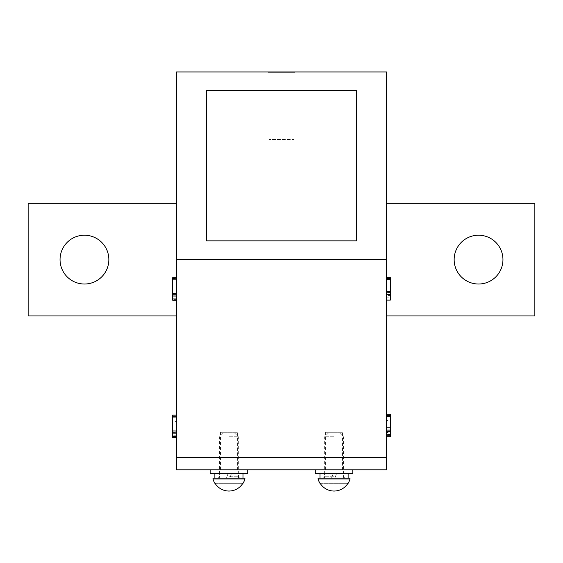 <?xml version="1.0" encoding="UTF-8"?>
<svg xmlns="http://www.w3.org/2000/svg" width="563" height="563" viewBox="0 0 563 563"><rect width="100%" height="100%" fill="white"/><g stroke="black" fill="none" stroke-linecap="round" stroke-linejoin="round"><path stroke-width="0.42" stroke-dasharray="2.81 2.11" d="M268.924 72.704L268.178 71.951L294.822 71.951L268.178 71.951L294.822 71.951L268.178 71.951L268.924 72.704L294.076 72.704L294.822 71.951L294.076 72.704L268.924 72.704L294.076 72.704L268.924 72.704L268.924 139.511L268.924 72.704M294.076 139.511L294.076 72.704L294.076 139.511L268.924 139.511L294.076 139.511M237.396 432.271L220.506 432.271L237.396 432.271L237.396 469.809L220.506 469.809L237.396 469.809M220.506 432.271L220.506 469.809M342.494 432.271L325.604 432.271L342.494 432.271L342.494 469.809L325.604 469.809L342.494 469.809M325.604 432.271L325.604 469.809M84.45 235.221A24.399 24.399 0 0 0 60.051 259.62A24.399 24.399 0 0 0 84.45 284.019A24.399 24.399 0 0 0 108.849 259.62A24.399 24.399 0 0 0 84.45 235.221M478.55 235.221A24.399 24.399 0 0 0 454.151 259.62A24.399 24.399 0 0 0 478.55 284.019A24.399 24.399 0 0 0 502.949 259.62A24.399 24.399 0 0 0 478.55 235.221M386.591 457.642L176.409 457.642L176.409 469.809L386.591 469.809L386.591 259.62L176.409 259.62L176.409 71.951L386.591 71.951L386.591 259.62M176.409 457.642L176.409 259.62M356.569 240.851L356.569 90.72L206.431 90.72L206.431 240.851L356.569 240.851M386.591 295.526L386.591 277.587L386.591 297.855L386.591 294.379L386.591 295.526L390.349 295.526L390.349 295.997L386.591 295.997M386.591 279.114L386.591 300.107L386.591 277.587L386.591 297.855L386.591 277.587L386.591 279.114L390.349 279.114L390.349 300.107L386.591 300.107L390.349 300.107L390.349 298.981L386.591 298.981M386.591 432.102L386.591 414.164L386.591 434.432L386.591 430.955L386.591 432.102L390.349 432.102L390.349 432.567L386.591 432.567M386.591 434.319L386.591 414.164L386.591 436.684L386.591 420.505L386.591 434.319L390.349 434.319L390.349 435.861L386.591 435.861M386.591 203.32L386.591 315.92L386.591 203.32L534.85 203.32L534.85 315.92L386.591 315.92M172.651 431.152L172.651 415.051L172.651 416.177L176.409 416.177L176.409 437.571L176.409 415.051L176.409 436.445L176.409 416.177L172.651 416.177L172.651 431.152L176.409 431.152M176.409 436.747L176.409 421.391L176.409 436.747L172.651 436.747L172.651 437.571L176.409 437.571L172.651 437.571L172.651 436.438L176.409 436.438L172.651 436.445L172.651 421.391L176.409 421.391M172.651 278.453L172.651 277.679L172.651 278.805L176.409 278.805L176.409 300.199L176.409 277.679L176.409 300.199L176.409 278.805L172.651 278.805L172.651 297.947L176.409 297.947L172.651 297.947L172.651 278.453L176.409 278.453M176.409 203.32L176.409 315.92L176.409 203.32L28.15 203.32L28.15 315.92L176.409 315.92M172.651 277.679L176.409 277.679L172.651 277.679L172.651 278.805L176.409 278.798L172.651 278.805L172.651 296.251L176.409 296.251M172.651 299.073L176.409 299.073L172.651 299.073L172.651 278.805L172.651 300.199L176.409 300.199L172.651 300.199L172.651 299.073M172.651 296.251L172.651 299.629L176.409 299.629M172.651 299.629L172.651 300.199M172.651 295.258L176.409 295.258M172.651 294.477L176.409 294.477M172.651 293.358L176.409 293.358M172.651 293.661L176.409 293.661M172.651 421.391L172.651 435.206L176.409 435.206M172.651 435.206L172.651 436.747M172.651 415.825L176.409 415.825M172.651 417.267L176.409 417.267M172.651 415.051L176.409 415.051L172.651 415.051L172.651 416.177L176.409 416.17L172.651 416.177L172.651 433.623L176.409 433.623M172.651 433.623L172.651 416.177L172.651 436.445L176.409 436.445M172.651 437.571L172.651 436.445M172.651 437.001L176.409 437.001M172.651 432.63L176.409 432.63M172.651 431.849L176.409 431.849M172.651 430.73L176.409 430.73M172.651 431.033L176.409 431.033M390.349 435.861L390.349 436.684L386.591 436.684L390.349 436.684L390.349 435.551L386.591 435.551L390.349 435.558L390.349 420.505L386.591 420.505M390.349 420.505L390.349 434.319M390.349 435.558L390.349 414.164L390.349 436.684L390.349 435.558L386.591 435.558M386.591 414.164L390.349 414.164L386.591 414.164L390.349 414.164L390.349 415.29L386.591 415.29L390.349 415.29L386.591 415.29L390.349 415.29L390.349 415.944L386.591 415.944M390.349 414.938L386.591 414.938M390.349 416.381L386.591 416.381M390.349 430.266L386.591 430.266M390.349 432.567L390.349 436.684M390.349 415.944L390.349 434.432L390.349 430.955L386.591 430.955M390.349 430.955L390.349 432.102M390.349 431.518L386.591 431.518M390.349 434.432L386.591 434.432M390.349 431.005L386.591 431.005M390.349 429.119L386.591 429.119M390.349 416.416L386.591 416.416M390.349 298.981L390.349 277.587L390.349 297.855L390.349 277.587L390.349 278.706L386.591 278.706L390.349 278.713L390.349 279.114M386.591 279.368L390.349 279.368L390.349 278.72L386.591 278.72L390.349 278.713L390.349 277.587L386.591 277.587M390.349 278.361L386.591 278.361M390.349 279.368L390.349 297.855L386.591 297.855M390.349 295.997L390.349 300.107M390.349 297.855L390.349 294.379L386.591 294.379M390.349 294.379L390.349 295.526M390.349 294.942L386.591 294.942M390.349 294.428L386.591 294.428M390.349 292.542L386.591 292.542M390.349 279.839L386.591 279.839M334.049 469.809L315.28 469.809L334.049 469.809M315.28 473.56L352.811 473.56M334.049 473.56L324.098 473.56L334.049 473.56M228.951 469.809L247.72 469.809L228.951 469.809M210.189 473.56L247.72 473.56M228.951 473.56L219.007 473.56L228.951 473.56M324.478 478.064L348.124 478.064L319.974 478.064L331.551 478.064L324.478 478.064L324.478 473.56L333.19 473.56L331.551 478.064L333.19 473.56L319.974 473.56L348.124 473.56L324.478 473.56M334.908 478.064L336.547 473.56L334.908 478.064M219.38 478.064L243.026 478.064L214.876 478.064L226.453 478.064L219.38 478.064L219.38 473.56L228.092 473.56L226.453 478.064L228.092 473.56L214.876 473.56L243.026 473.56L219.38 473.56M229.81 478.064L231.449 473.56L229.81 478.064M318.095 478.064L349.996 478.064M318.095 478.958L349.996 478.958M334.049 436.775L324.661 436.775L334.049 436.775M334.049 433.024L339.679 433.024L334.049 433.024M348.124 483.321L347.941 483.321A16.362 16.362 0 0 1 320.15 483.321L319.967 483.321M320.15 483.321L347.941 483.321L320.15 483.321M213.004 478.064L244.905 478.064M213.004 478.958L244.905 478.958M228.951 436.775L238.339 436.775L228.951 436.775M228.951 433.024L234.581 433.024L228.951 433.024M243.033 483.321L242.85 483.321A16.362 16.362 0 0 1 215.059 483.321L214.876 483.321M215.059 483.321L242.85 483.321L215.059 483.321M390.349 298.862L386.591 298.862M334.049 476.748L324.661 476.748L334.049 476.748M228.951 476.748L238.339 476.748L228.951 476.748M343.993 473.56L343.993 469.809M324.098 473.56L324.098 469.809M238.902 473.56L238.902 469.809M219.007 473.56L219.007 469.809M343.62 478.064L343.62 473.56M238.522 478.064L238.522 473.56M328.419 433.024L324.661 436.775L324.661 476.748L323.352 478.064M339.679 433.024L343.43 436.775L343.43 476.748L344.746 478.064M223.321 433.024L219.57 436.775L219.57 476.748L218.254 478.064M234.581 433.024L238.339 436.775L238.339 476.748L239.648 478.064"/><path stroke-width="0.84" d="M84.45 235.221A24.399 24.399 0 0 0 60.051 259.62A24.399 24.399 0 0 0 84.45 284.019A24.399 24.399 0 0 0 108.849 259.62A24.399 24.399 0 0 0 84.45 235.221M478.55 235.221A24.399 24.399 0 0 0 454.151 259.62A24.399 24.399 0 0 0 478.55 284.019A24.399 24.399 0 0 0 502.949 259.62A24.399 24.399 0 0 0 478.55 235.221M176.409 259.62L386.591 259.62L386.591 71.951L176.409 71.951L176.409 469.809L386.591 469.809L386.591 457.642L176.409 457.642M386.591 259.62L386.591 457.642M176.409 203.32L28.15 203.32L28.15 315.92L176.409 315.92M386.591 315.92L534.85 315.92L534.85 203.32L386.591 203.32M176.409 277.679L172.651 277.679L172.651 300.199L176.409 300.199M172.651 278.798L176.409 278.798M176.409 415.051L172.651 415.051L172.651 437.571L176.409 437.571M172.651 436.445L176.409 436.445M172.651 416.177L176.409 416.177M386.591 431.054L390.349 431.054L390.349 436.684L386.591 436.684M390.349 431.054L390.349 414.164L386.591 414.164M390.349 415.29L386.591 415.29M390.349 416.416L386.591 416.416M386.591 294.477L390.349 294.477L390.349 300.107L386.591 300.107M390.349 294.477L390.349 277.587L386.591 277.587M390.349 278.713L386.591 278.713M390.349 279.839L386.591 279.839M356.569 240.851L356.569 90.72L206.431 90.72L206.431 240.851L356.569 240.851M352.811 469.809L352.811 473.56L315.28 473.56L315.28 469.809M247.72 469.809L247.72 473.56L210.189 473.56L210.189 469.809M349.996 478.958L349.996 478.064L318.095 478.064L318.095 478.958A16.517 16.517 0 0 0 319.967 483.321L320.15 483.321A16.362 16.362 0 0 0 347.941 483.321L348.124 483.321A16.517 16.517 0 0 0 349.996 478.958L318.095 478.958M244.905 478.958L244.905 478.064L213.004 478.064L213.004 478.958A16.517 16.517 0 0 0 214.876 483.321L215.059 483.321A16.362 16.362 0 0 0 242.85 483.321L243.033 483.321A16.517 16.517 0 0 0 244.905 478.958L213.004 478.958M172.651 298.953L176.409 298.953M172.651 279.206L176.409 279.206M390.349 427.81L386.591 427.81M390.349 291.233L386.591 291.233M348.124 478.064L348.124 473.56M319.974 478.064L319.974 473.56M243.026 478.064L243.026 473.56M214.876 478.064L214.876 473.56"/></g></svg>

